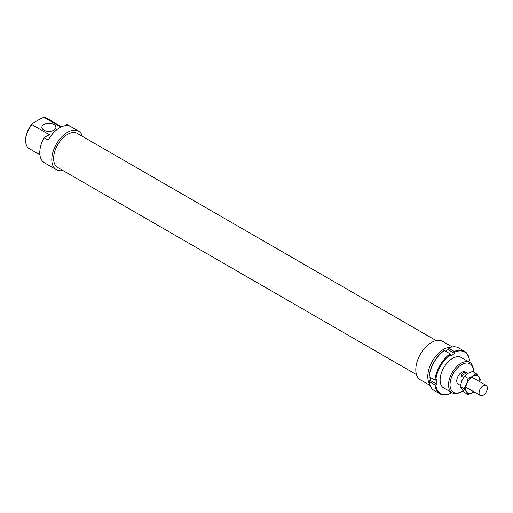<?xml version="1.0" encoding="UTF-8"?>
<svg xmlns="http://www.w3.org/2000/svg" width="513" height="513" viewBox="0 0 513 513"><rect width="100%" height="100%" fill="white"/><g stroke="black" fill="none" stroke-linecap="round" stroke-linejoin="round"><path stroke-width="0.77" d="M81.99 136.125L81.99 135.034A22.226 12.831 120 0 0 78.624 131.213L70.768 126.673A22.226 12.831 120 0 0 48.19 140.126L44.054 137.734L49.325 134.695L31.87 124.614L32.8 123.216L41.829 118.003L44.253 117.464A17.551 10.132 -60 0 1 46.83 118.259L61.605 126.788M44.253 117.464L60.932 127.096M64.683 125.826L66.979 124.499L70.403 126.48M43.932 130.161A7.022 4.053 0 0 0 51.582 131.039A7.022 4.053 0 0 0 55.917 127.301A7.022 4.053 0 0 0 48.895 123.248A7.022 4.053 0 0 0 41.874 127.301A7.022 4.053 0 0 0 43.932 130.161M39.918 154.798L29.286 148.655A17.551 10.132 -60 0 1 25.65 140.626A17.551 10.132 -60 0 1 31.87 124.614M32.8 123.216A16.493 9.523 120 0 0 25.65 139.767L25.65 140.626M44.054 137.734A22.226 12.831 120 0 0 44.054 162.576L48.19 164.962A22.226 12.831 120 0 0 48.536 165.173L56.398 169.713A22.226 12.831 120 0 0 62.875 170.483M473.371 370.457A17.551 10.132 120 0 0 469.735 362.422A17.551 10.132 120 0 0 452.184 372.553A17.551 10.132 120 0 0 452.184 392.817A17.551 10.132 120 0 0 460.963 391.945L461.706 391.515A16.493 9.523 -60 0 1 450.042 384.782A16.493 9.523 -60 0 1 461.706 364.583A16.493 9.523 -60 0 1 473.371 371.316L473.371 370.457M473.371 371.316A16.493 9.523 -60 0 1 473.358 371.97M462.938 390.733A16.493 9.523 -60 0 1 461.706 391.515M476.199 373.611L478.86 376.863A9.946 5.739 120 0 0 472.768 376.318A9.946 5.739 120 0 0 466.683 383.891A9.946 5.739 120 0 0 466.683 392.015L464.021 388.764L466.683 383.891L468.08 378.299L472.768 376.318L476.199 373.611L472.492 371.47L467.805 373.451L465.214 371.97A7.022 4.053 120 0 0 458.192 376.023A7.022 4.053 120 0 0 458.192 384.128L460.501 385.462M78.624 131.213A22.226 12.831 120 0 0 56.398 144.044A22.226 12.831 120 0 0 56.398 169.713M450.844 347.256A22.226 12.831 120 0 0 432.388 361.126A22.226 12.831 120 0 0 429.605 384.045M436.146 340.6L77.335 133.444A19.654 11.35 120 0 0 57.68 144.788A19.654 11.35 120 0 0 57.68 167.482L416.492 374.637M452.28 346.942L442.623 341.363A22.226 12.831 120 0 0 420.397 354.201A22.226 12.831 120 0 0 420.397 379.864L430.054 385.443M463.502 377.478L461.027 376.048C461.764 373.098 463.592 372.047 466.516 372.88L467.657 373.541M461.027 376.048L466.516 372.88M487.35 388.078A5.848 3.379 120 0 0 486.138 385.404A5.848 3.379 120 0 0 480.29 388.777A5.848 3.379 120 0 0 480.29 395.536A5.848 3.379 120 0 0 484.798 393.965A5.848 3.379 120 0 0 487.35 388.078M444.848 388.578A17.666 10.202 -60 0 1 440.116 380.005A17.666 10.202 -60 0 1 452.607 358.369A17.666 10.202 -60 0 1 462.393 358.183M450.125 393.67L450.536 393.426A23.983 13.845 -60 0 1 435.774 384.904L434.941 384.904A24.566 14.184 120 0 0 439.904 393.837A24.566 14.184 120 0 0 450.125 393.67M434.941 384.904L429.15 381.563L429.157 381.082L430.266 380.434L436.884 384.256L435.774 384.904M439.904 393.837L434.113 390.489A24.566 14.184 -60 0 1 429.15 381.563M434.941 380.127L435.774 380.127A23.983 13.845 -60 0 1 450.536 354.554L450.125 353.835A24.566 14.184 120 0 0 434.941 380.127L429.15 376.786A24.566 14.184 -60 0 1 444.335 350.488L443.918 350.732A23.983 13.845 120 0 0 429.157 376.305L429.15 376.786M450.125 353.835L444.335 350.488M468.324 361.607L469.44 360.209A24.566 14.184 120 0 0 464.477 351.277A24.566 14.184 120 0 0 454.261 351.443L454.672 353.451L450.536 355.842L450.536 354.554M430.266 377.427L430.266 380.434M454.261 351.443L448.471 348.103L448.054 348.346L448.054 349.629L445.451 351.136M450.536 393.426L450.773 392.003M448.471 348.103A24.566 14.184 -60 0 1 458.686 347.936L464.477 351.277M454.672 352.162A23.983 13.845 -60 0 1 469.44 360.69M454.672 353.451L448.054 349.629M435.774 380.127L436.884 379.479L436.884 384.256M479.713 381.691A9.946 5.739 120 0 0 478.86 376.863L480.264 379.389L479.828 381.755M473.897 391.842L472.768 392.554A9.946 5.739 120 0 0 473.865 391.823M472.768 392.554L468.08 394.535L466.683 392.015A9.946 5.739 120 0 0 472.768 392.554M467.805 373.451L464.374 376.157L461.719 381.024L460.315 386.622L464.374 392.4L468.08 394.535M460.315 386.622L464.021 388.764M464.374 376.157L468.08 378.299M442.815 387.405L452.184 392.817M460.366 357.01L469.735 362.422M465.823 387.18L480.29 395.536M471.671 377.049L486.138 385.404"/></g></svg>
